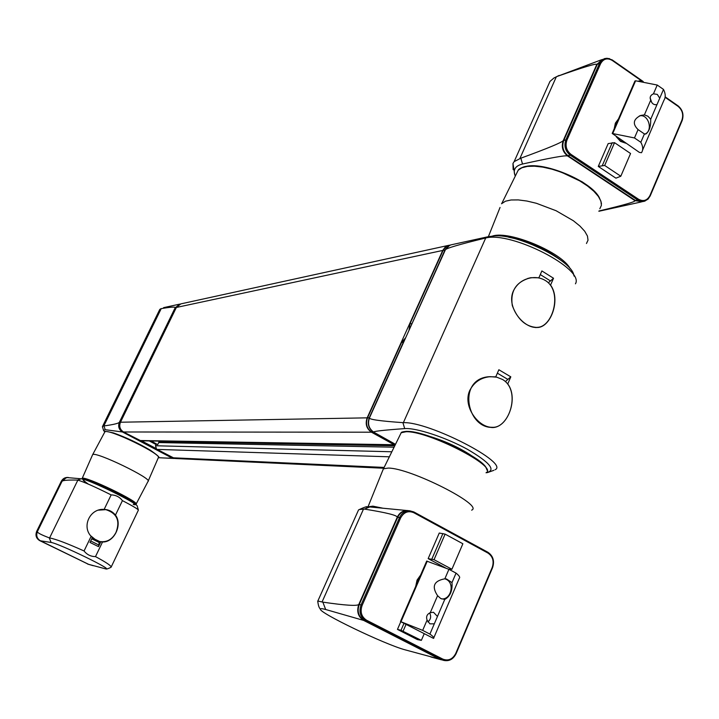 <?xml version="1.0" encoding="UTF-8"?>
<svg xmlns="http://www.w3.org/2000/svg" width="719" height="719" viewBox="0 0 719 719"><rect width="100%" height="100%" fill="white"/><g stroke="black" fill="none" stroke-linecap="round" stroke-linejoin="round"><path stroke-width="1.08" d="M98.521 510.157L105.864 509.654C116.972 513.285 120.361 520.853 116.011 532.366C112.281 539.511 106.825 542.557 99.635 541.506L96.283 540.32L90.72 535.799M105.864 509.654L103.662 509.376M92.167 537.929L99.635 541.506M95.492 556.605C90.801 556.569 86.99 554.691 84.06 550.979L91.142 536.32L92.311 537.623L89.992 542.432L98.494 546.638L100.804 541.838L102.529 541.973L95.492 556.605C106.673 562.609 111.849 566.177 111.032 567.309L111.041 567.3M138.354 509.978L137.293 506.266C138.839 503.884 88.149 479.034 81.184 478.791L67.074 477.578L64.377 478.683L62.077 481.362C62.589 480.319 67.73 479.897 77.499 480.085L77.85 480.13C83.808 481.874 94.908 486.799 111.157 494.906C115.795 495.005 119.552 496.919 122.428 500.631C133.375 506.311 138.677 509.519 138.354 510.265M122.428 500.631L115.471 515.092C112.515 511.515 108.749 509.618 104.156 509.385L103.716 509.376C89.947 508.549 81.562 526.479 91.142 536.32M102.529 541.973C114.168 542.593 122.778 524.591 115.471 515.092M84.06 550.979C67.361 543.465 55.875 539.115 49.584 537.929L49.252 537.848C40.857 534.675 36.921 532.563 37.442 531.503L61.996 481.371L66.103 477.82M104.156 509.385L111.157 494.906M103.707 509.376L105.72 509.627M99.384 541.452L98.494 546.638M40.417 540.796L51.112 542.459C59.129 543.537 115.022 570.679 105.558 568.864L88.428 564.289L40.417 540.796C36.93 538.612 35.932 535.511 37.442 531.503L36.705 531.35C35.204 535.331 36.193 538.423 39.68 540.598L89.075 564.559L40.237 540.706M93.2 565.7L88.428 564.289M100.166 541.614L100.804 541.838M151.233 440.981L157.677 444.675M159.402 441.115L157.803 444.441M383.73 468.24L175.31 458.515L172.605 457.778L156.634 449.384L155.502 445.753L156.086 444.549L149.246 440.945M148.024 481.451C153.462 479.115 94.998 450.84 92.634 454.687L92.472 455.028M180.208 304.047L175.184 307.714L119.39 422.242C117.853 426.367 118.869 429.611 122.446 431.984L171.437 457.724C172.174 458.165 169.333 458.237 162.916 457.931L158.387 457.688M104.776 431.993L103.518 430.384L105.181 429.683L122.446 431.984M119.39 422.242C118.644 423.374 113.512 424.605 103.994 425.936L102.583 426.313L102.475 427.185M171.437 457.724L174.699 458.461L123.371 431.975C119.803 429.603 118.788 426.358 120.325 422.233L120.45 422.26M159.465 310.06L161.389 308.604C170.888 306.986 175.49 306.689 175.184 307.714M449.249 245.233L445.232 247.093L442.733 250.446L367.157 417.847C365.072 423.931 366.501 428.713 371.453 432.2L394.821 445.088M394.92 445.133L140.879 440.801L123.524 431.984C119.956 429.611 118.932 426.358 120.468 422.224L176.362 307.462L180.837 303.885L448.791 245.323M545.406 280.527C562.977 291.15 553.001 326.777 537.677 327.316C524.34 329.419 505.808 307.301 513.402 290.898C517.042 283.663 522.866 279.323 530.874 277.867C536.194 277.022 541.039 277.911 545.406 280.527M530.874 277.867L527.836 278.379M502.455 379.434C521.365 390.21 509.573 428.497 492.299 427.293C478.593 427.832 462.389 406.397 469.759 390.462C474.118 382.086 480.966 377.493 490.322 376.675L496.685 377.169L502.455 379.434M537.497 327.334L536.5 327.576M529.669 277.911L531.539 277.768M548.327 282.792L553.522 278.244L541.874 270.928L538.891 277.786L530.82 277.687C516.296 281.524 510.131 290.827 512.305 305.593C517.725 319.82 526.182 327.118 537.677 327.496C551.087 327.001 560.964 299.185 550.565 285.084L550.386 285.11M574.211 276.222L573.78 275.125C571.956 260.512 517.15 233.45 494.268 235.931L488.372 236.668L485.711 237.998C511.155 231.123 584.853 268.906 575.443 283.816M495.031 469.768C510.229 463.396 428.919 421.424 403.368 422.664L402.91 422.646C379.767 421.028 368.631 419.411 369.503 417.811C367.418 423.904 368.847 428.704 373.808 432.209C372.217 431.409 382.517 430.214 404.698 428.605C416.004 427.643 445.573 437.305 467.359 449.267C490.277 462.694 496.505 470.541 486.062 472.796M395.486 444.333L373.808 432.209M500.047 207.458L488.372 236.668L450.768 244.909L447.748 246.545L445.825 248.819L369.503 417.811M505.376 381.573L510.814 376.846L498.86 369.746L495.777 376.819L488.174 376.783C457.913 379.812 466.559 426.124 490.583 427.365C506.598 430.223 519.271 399.153 507.758 383.91L507.578 383.928M538.378 277.867L538.891 277.786M470.783 455.172C459.288 447.649 445.987 441.502 430.87 436.73M445.25 249.906C445.798 248.406 459.117 244.478 485.217 238.106M495.202 376.882L495.777 376.819M510.814 376.846L507.758 383.91M553.522 278.244L550.565 285.084M441.484 598.882C450.966 600.014 455.046 583.442 446.319 579.388L444.935 578.813M429.656 612.965C431.4 616.462 430.807 619.454 427.85 621.944M422.664 630.374L429.899 634.095C433.233 636.441 434.447 637.879 433.548 638.4L400.456 621.531L422.664 630.374L427.086 620.093C425.918 616.677 426.969 614.215 430.259 612.714L437.583 595.692L440.756 598.541L444.755 599.457C450.184 596.375 452.593 590.757 451.981 582.606L446.436 578.93L444.845 578.813C433.881 580.844 431.463 586.47 437.583 595.692M427.086 620.093L429.881 623.849L434.303 623.831L437.458 616.462L433.485 612.273L430.259 612.714M444.845 578.813L448.926 569.313L456.053 573.115C459.243 575.703 460.331 577.411 459.306 578.238L433.818 637.771M426.682 561.09L448.926 569.313M437.458 616.462L444.755 599.457M429.899 634.095L434.303 623.831M451.981 582.606L456.053 573.115M644.979 134.085C653.562 130.552 648.232 113.323 639.353 115.948M650.138 97.883L651.729 102.484M642.534 150.244L663.853 100.462C665.776 97.416 665.659 93.731 663.502 89.426L650.722 119.228L647.918 116.217L644.395 114.878L640.71 115.453C633.223 119.21 632.343 123.92 638.068 129.6L644.413 133.941L645.797 134.022C649.203 131.55 650.848 126.616 650.722 119.228M659.736 98.197L657.292 94.396L653.454 93.821C650.398 95.232 649.491 97.344 650.731 100.157C651.836 103.617 653.85 105.1 656.771 104.615L657.022 104.525M644.413 133.941L640.836 142.281L634.473 137.949L612.193 133.446L639.362 152.383L641.483 152.716C643.316 149.894 643.101 146.415 640.836 142.281M650.731 100.157L644.395 114.878M663.502 89.426L657.229 85.04L635.605 80.789L634.886 81.13M657.229 85.04L653.454 93.821M638.068 129.6L634.473 137.949M598.271 166.422L608.166 143.611L614.538 142.677L630.563 153.507L620.803 176.236L615.904 178.168L598.271 166.422L604.679 165.469L620.803 176.236M612.229 142.677L602.351 165.469M614.538 142.677L604.679 165.469M638.706 80.986L641.339 80.771L641.123 81.247M641.339 80.771L642.238 81.4M515.289 176.101L514.75 174.69C513.141 169.262 515.73 165.712 522.515 164.031C550.314 157.865 565.341 155.169 567.579 155.96L634.976 200.664L642.211 201.68M547.725 86.46L549.972 81.436L553.945 78.003L557.324 76.367C583.585 67.101 596.743 63.128 596.788 64.458L563.229 140.609C561.746 142.524 547.617 148.384 520.835 158.189L514.157 161.622L512.962 163.456L513.15 169.648M563.229 140.609C561.171 146.802 562.626 151.925 567.579 155.96M602.576 59.425L596.788 64.458M634.976 200.664C635.659 201.706 623.661 205.14 598.972 210.973M501.52 203.774L505.457 201.203L511.065 199.981L518.327 199.918L526.919 201.032L536.401 203.288L556.093 210.73L573.367 220.742L579.954 226.072L584.727 231.257L587.45 236.039L588.025 240.182L586.47 243.489M400.986 630.302L397.463 629.395L417.353 639.568L421.361 640.359L400.986 630.302L403.952 623.454M403.161 631.03L405.983 624.496M434.042 559.688L428.156 558.627L439.255 533.04L445.106 534.118L462.874 543.762L451.918 569.25L434.042 559.688L445.106 534.118M445.367 567.821L428.156 558.627M448.575 569.16L451.918 569.25M421.361 640.359L424.165 633.843M431.822 559.121L442.904 533.543M397.463 629.395L400.762 621.8M408.805 510.706L369.8 506.958L365.486 507.057M357.595 512.054L358.547 509.924L359.41 509.501L364.353 509.07C386.409 512.611 397.364 515.343 397.221 517.267L358.808 604.418C357.316 606.189 345.327 605.434 322.849 602.145L317.861 601.021L317.762 601.875M358.808 604.418C356.453 611.411 358.062 616.749 363.652 620.416L439.66 659.143L442.446 660.033M407.772 510.544C403.062 510.355 399.548 512.593 397.221 517.267M439.66 659.143L405.219 649.868C385.15 644.61 317.969 612.318 320.404 609.056C320.548 608.427 322.301 608.58 325.68 609.505L363.652 620.416M471.628 510.148C484.489 505.565 410.225 467.943 388.287 468.078L383.47 468.779L382.607 470.756M39.186 540.005C36.606 537.668 36.004 534.837 37.37 531.494L61.996 481.371L61.295 481.308M39.671 540.598C36.175 538.414 35.186 535.331 36.687 531.332L61.286 481.29C62.868 478.468 65.213 477.209 68.341 477.488C65.231 477.209 62.886 478.477 61.304 481.281L36.705 531.332M88.212 564.181L87.601 564.056M77.499 480.085L81.184 478.791M49.584 537.929L77.85 480.13M90.702 540.967L98.386 544.777M91.744 538.801L98.979 542.396M49.252 537.848L51.112 542.459M150.801 358.188L150.091 361.414M175.373 307.759L150.819 358.152L151.727 358.035M151.116 359.302L176.335 307.516M179.597 304.209L175.373 307.723L150.801 358.161L150.064 361.459M171.589 457.661L123.452 431.939M144.6 370.914L119.57 422.278C118.069 426.358 119.075 429.585 122.616 431.939L172.524 457.733M122.607 431.93C119.057 429.585 118.042 426.358 119.57 422.278L120.325 422.233L145.517 370.788M141.445 440.81L155.502 448.198M119.57 422.278L144.6 370.887L146.712 368.335L144.618 370.878L146.101 369.602M174.717 458.461L171.625 457.679L174.052 458.398M148.177 481.083L158.243 457.895C163.716 455.109 107.374 427.724 104.812 431.957L104.632 432.29M133.213 504.307C139.89 505.376 123.623 495.337 104.785 486.898C84.042 478.117 78.524 477.164 88.221 484.049M133.878 504.648C140.726 505.745 124.135 495.49 104.803 486.817C83.494 477.776 77.733 476.751 87.511 483.734M135.684 504.585L135.981 504.343C141.239 502.689 83.943 475.115 82.092 478.432L81.975 478.719M103.994 425.936L105.181 429.683M160.355 308.963L161.389 308.604M161.209 308.64L103.824 425.954M176.362 307.462L442.733 250.446M120.468 422.224L367.157 417.847M123.524 431.984L371.453 432.2M139.765 440.513L393.859 444.728M158.701 442.562L394.084 447.191M155.502 445.753L391.828 451.775M156.634 449.384L389.356 456.808M172.605 457.778L384.135 467.422M371.795 432.191L395.064 445.196L371.795 432.191C366.852 428.704 365.423 423.922 367.508 417.847C365.423 423.922 366.852 428.704 371.795 432.191L373.512 432.137C368.586 428.659 367.166 423.895 369.242 417.847L367.508 417.847L401.57 342.397L367.436 417.865L369.242 417.847L403.359 342.235L401.57 342.397L405.543 337.93L401.49 342.424L403.359 342.235L404.438 340.375L369.242 417.847C367.166 423.895 368.586 428.659 373.512 432.137L371.795 432.191M367.418 417.901L401.49 342.424L405.552 337.903L401.472 342.46L367.418 417.901M373.628 432.101L395.45 444.405L373.628 432.101M411.07 325.671L444.962 250.023L443.111 250.374L409.965 323.793L409.093 330.057M445.196 250.032L449.51 245.395M449.537 245.179L445.762 246.896L443.021 250.419L446.202 246.545L450.418 245.017M412.005 323.613L409.884 323.82L443.03 250.554M409.902 323.945L409.03 330.21M550.233 280.796L540.293 274.568M404.698 428.605L402.91 422.646M507.56 379.228L497.359 373.17M485.711 237.998L403.368 422.664M401.013 621.674L427.266 561.144M635.605 80.789L612.831 133.294M624.784 142.506L620.272 140.807L616.668 137.005M614.43 128.279L617.963 120.145M567.821 155.61L570.239 155.196C565.287 151.143 563.84 146.02 565.889 139.819L566.949 140.097C565.044 145.858 566.392 150.613 570.994 154.378L570.239 155.196L637.771 200.035L638.535 199.244C643.424 201.796 647.226 200.547 649.958 195.496L648.358 198.732L644.889 201.086L643.748 201.383L637.771 200.035L635.461 200.493L641.582 201.796M597.174 64.62L563.723 140.529C561.683 146.676 563.13 151.754 568.046 155.762L635.461 200.493L567.929 155.771C563.004 151.781 561.566 146.721 563.624 140.582L565.889 139.819L599.511 63.47L600.572 63.721L566.949 140.097M563.615 140.78L597.192 64.413L601.794 59.74L597.3 64.342L599.511 63.47L604.041 58.832L605.146 58.464L609.236 58.563L612.211 60.414C607.267 57.646 603.385 58.751 600.572 63.721M570.994 154.378L638.535 199.244M625.854 143.225L620.479 141.373L616.282 136.745M614.224 128.773L615.374 123.138L618.511 118.878M678.143 106.044C682.475 109.917 683.796 114.698 682.115 120.406M665.138 96.957L678.071 106.349L665.093 97.299M642.319 81.409L612.211 60.414M612.3 60.09L643.002 81.517M649.958 195.496L681.891 120.19L650.183 195.712M601.974 59.668L606.944 58.221L612.193 59.893M681.891 120.19C683.661 114.654 682.385 110.034 678.071 106.349M635.219 200.331L641.393 201.832L644.341 201.257L648.026 199.154L650.201 195.928M520.835 158.189L522.515 164.031M556.353 76.753L519.891 158.495M557.324 76.367L601.614 59.713M492.488 236.057C509.474 230.323 562.582 252.639 570.248 268.861M508.764 237.261C528.654 241.18 546.116 248.909 561.144 260.458M529.283 243.355L545.379 250.625M524.205 167.006C541.515 160.193 592.501 181.305 599.646 198.372M516.503 173.647L518.201 170.196L521.859 167.779L527.351 166.413L534.433 166.188L542.773 167.123L551.949 169.181L561.512 172.281L579.775 180.918L587.54 186.005L593.84 191.254L598.37 196.395L600.922 201.176L601.408 205.364L599.826 208.762M416.094 585.482L417.317 580.413L420.13 576.189M487.994 552.336C493.072 555.949 494.564 561.054 492.47 567.642M456.026 653.58L492.2 567.471C494.223 561.242 492.812 556.434 487.958 553.064L487.913 552.264L413.874 511.982M487.958 553.064L413.811 512.719L413.802 511.919L409.605 510.751C405.103 510.787 401.759 513.051 399.548 517.527L397.67 517.347L359.248 604.535L361.055 604.931L399.548 517.527L400.627 517.932L362.133 605.371C359.94 611.887 361.441 616.848 366.636 620.254L442.832 659.116C448.332 661.174 452.646 659.278 455.756 653.418L492.2 567.471M415.708 586.371L417.047 580.116L420.615 575.056M359.221 604.607L359.248 604.535C356.903 611.483 358.511 616.776 364.057 620.425L365.908 620.955C360.318 617.279 358.7 611.941 361.055 604.931L362.133 605.371M441.664 659.79L364.039 620.416L440.082 659.17L442.086 659.781L442.832 659.116M455.756 653.418L455.999 653.652C453.096 659.35 448.899 661.579 443.398 660.33L365.908 620.955L366.636 620.254M492.533 567.758L456.116 653.652C453.204 659.377 448.971 661.597 443.398 660.33L440.028 659.134M413.811 512.719C408.23 510.418 403.835 512.162 400.627 517.932M407.952 510.652L407.637 510.634C403.179 510.67 399.854 512.908 397.67 517.347L359.167 604.535C356.831 611.465 358.448 616.758 364.039 620.416L363.994 620.389M413.802 511.919L407.637 510.634C403.134 510.67 399.782 512.908 397.589 517.356L397.625 517.446M364.353 509.07L369.8 506.958M322.058 601.965L363.535 508.998M325.68 609.505L322.849 602.145M486.125 472.644C498.932 467.053 427.634 430.546 405.974 431.76L401.184 432.748L400.213 434.716M486.466 468.779C485.028 458.605 424.902 430.339 406.963 431.418M382.409 508.09L372.882 506.149L367.84 506.859M111.193 566.985L138.309 510.292M131.442 501.79L131.748 501.161M86.918 480.454L87.143 479.995M105.909 568.891C106.259 569.331 107.913 568.819 110.879 567.372M158.414 457.464C160.175 457.652 157.479 455.226 150.334 450.193C138.12 443.066 125.861 437.314 113.566 432.955C106.061 431.229 103.141 430.897 104.812 431.957L92.634 454.687M134.444 503.749L133.231 502.266C130.328 500.056 123.983 496.416 114.186 491.338C103.168 486.098 94.09 482.305 86.954 479.95L83.772 479.249M136.134 504.055L147.997 481.469M81.957 478.926L92.616 454.705M103.518 430.384L102.431 426.538M162.916 457.931L174.133 458.461M163.581 307.651L179.651 304.137M159.771 309.44L102.583 426.313M159.196 441.547L394.794 445.744M371.741 432.182C366.78 428.695 365.342 423.922 367.436 417.865C365.342 423.922 366.78 428.695 371.741 432.182M537.677 327.316L535.421 327.558M490.322 376.675L488.102 376.81M492.299 427.293L490.088 427.311M487.257 472.653L493.89 470.316M400.456 621.531L426.7 561.045M623.238 142.146L623.948 141.94M634.958 80.968L612.193 133.446M624.721 142.461L620.443 140.789L617.01 137.239M614.619 127.838L617.918 120.244M678.026 105.828L665.156 96.849M643.235 81.553L612.264 59.947M678.107 105.882C682.673 109.791 684.021 114.689 682.16 120.558M650.237 195.847L682.124 120.648M514.75 174.69L512.962 163.456M549.972 81.436L514.148 161.622M598.855 211.269L641.258 201.949M553.945 78.003L559.076 75.45M601.47 203.819C600.455 197.096 594.029 189.771 582.183 181.835C564.757 172.902 550.412 167.68 539.151 166.17C530.937 165.819 525.742 166.089 523.567 166.961C520.367 168.201 518.579 169.289 518.201 170.196L501.763 203.504M492.551 567.722C494.708 561.072 493.171 555.922 487.949 552.291L413.838 511.946M416.238 585.149L420.031 576.413M367.481 506.859C367.193 506.266 364.497 507.138 359.41 509.501M317.852 601.012L358.547 509.924M430.888 656.977L441.412 659.817M320.404 609.056C319.092 608.031 318.211 605.353 317.753 601.021M383.47 468.779L401.184 432.748C401.058 432.164 402.874 431.688 406.63 431.328C418.188 431.373 437.206 437.97 463.701 451.101C486.565 463.998 486.152 467.889 487.042 470.235M367.993 506.859L383.38 468.833"/></g></svg>
